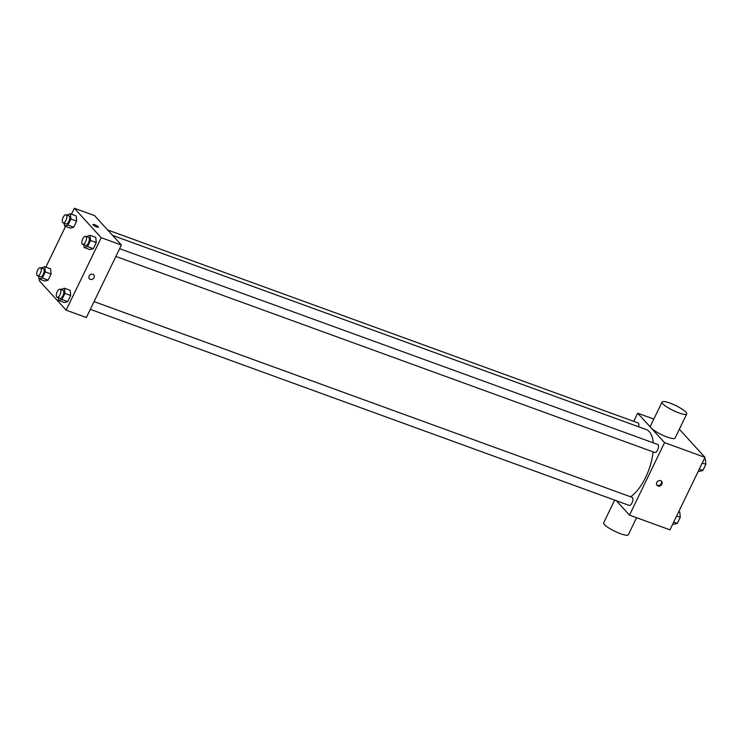 <?xml version="1.0" encoding="UTF-8"?>
<svg xmlns="http://www.w3.org/2000/svg" width="743" height="743" viewBox="0 0 743 743"><rect width="100%" height="100%" fill="white"/><g stroke="black" fill="none" stroke-linecap="round" stroke-linejoin="round"><path stroke-width="1.11" d="M679.343 429.24L704.996 457.363L669.954 529.843L629.507 515.131L616.393 500.754M633.742 421.374L637.689 413.21L664.548 442.642L704.996 457.363M664.548 442.642L629.507 515.131M658.029 485.996A3 2.619 -42.4 0 1 657.536 481.418A3 2.619 -42.4 0 1 661.502 484.817A3 2.619 -42.4 0 1 658.029 485.996M630.547 496.788A36.853 16.244 -70 0 0 653.097 451.883M653.246 442.828A36.853 16.244 -70 0 0 646.196 429.538L112.62 235.41M638.618 426.779A4.282 1.885 -70 0 0 638.051 422.943L107.67 229.986M115.899 256.446L654.732 452.478A4.282 1.885 -70 0 0 657.964 449.097A4.282 1.885 -70 0 0 657.657 444.435L119.642 248.691M90.321 309.357L629.145 505.389A4.282 1.885 -70 0 0 632.386 502.017A4.282 1.885 -70 0 0 632.079 497.346L94.064 301.612M637.689 413.21L653.821 419.08M686.736 413.944L675.053 438.11A13.699 2.768 -154.2 0 1 661.521 434.636A13.699 2.768 -154.2 0 1 650.385 426.185L662.069 402.019A13.699 2.768 -154.2 0 1 672.721 404.183A13.699 2.768 -154.2 0 1 685.956 412.189A13.699 2.768 -154.2 0 1 686.736 413.944A13.699 2.768 -154.2 0 1 673.195 410.47A13.699 2.768 -154.2 0 1 662.069 402.019M614.647 500.113L603.669 522.831A13.699 2.768 25.8 0 0 604.44 524.586A13.699 2.768 25.8 0 0 617.684 532.592A13.699 2.768 25.8 0 0 628.337 534.756L636.575 517.704M661.205 481.046A3 2.619 -42.4 0 1 656.84 485.04M71.458 214.188L74.328 208.244L94.547 215.6L121.406 245.041L86.364 317.53L66.146 310.165L39.286 280.733L39.973 279.303M74.328 208.244L101.187 237.686L121.406 245.041M101.187 237.686L66.146 310.165M93.822 274.799A3 2.619 -42.4 0 1 89.401 278.839A3 2.619 -42.4 0 1 93.822 274.799A3 2.619 -42.4 0 1 89.401 278.839M76.176 215.907L76.659 221.098L73.706 227.2L70.269 228.11L73.706 227.2L76.659 221.098L76.176 215.907L70.39 213.798L70.873 218.999L67.929 225.101L64.492 226.002L64.242 223.29M70.204 290.309L70.687 295.5L67.734 301.612L64.297 302.512L67.734 301.612L70.687 295.5L70.204 290.309L64.418 288.2L64.91 293.401L61.957 299.503L58.521 300.413L58.27 297.702M45.871 267.099L65.551 226.392M95.782 237.398L96.265 242.589L93.312 248.691L89.875 249.602L93.312 248.691L96.265 242.589L95.782 237.398L90.005 235.29L90.488 240.491L87.535 246.592L84.098 247.493L83.848 244.781M50.589 268.817L51.072 274.018L48.128 280.12L44.691 281.021L48.128 280.12L51.072 274.018L50.589 268.817L44.812 266.709L45.295 271.91L42.351 278.012L38.915 278.922L38.664 276.21M98.234 226.773A3 0.604 -154.2 0 1 98.401 227.163A3 0.604 -154.2 0 1 95.438 226.401A3 0.604 -154.2 0 1 93.005 224.553A3 0.604 -154.2 0 1 95.336 225.027A3 0.604 -154.2 0 1 98.234 226.773M93.005 224.553A3 0.604 -154.2 0 1 95.336 225.027A3 0.604 -154.2 0 1 98.225 226.782A3 0.604 -154.2 0 1 98.401 227.163M41.19 268.019L44.812 266.709M37.512 275.792L40.401 276.842A4.282 1.885 -70 0 0 43.642 273.461A4.282 1.885 -70 0 0 43.326 268.79L40.438 267.74A4.282 1.885 -70 0 0 37.382 270.666A4.282 1.885 -70 0 0 37.15 275.542A4.282 1.885 -70 0 0 37.512 275.792A4.282 1.885 -70 0 0 40.744 272.412A4.282 1.885 -70 0 0 40.438 267.74M45.295 271.91L51.072 274.018M42.351 278.012L48.128 280.12M38.915 278.922L44.691 281.021M66.768 215.098L70.39 213.798M63.09 222.872L65.978 223.931A4.282 1.885 -70 0 0 69.22 220.55A4.282 1.885 -70 0 0 68.904 215.879L66.016 214.829A4.282 1.885 -70 0 0 62.96 217.755A4.282 1.885 -70 0 0 62.728 222.631A4.282 1.885 -70 0 0 63.09 222.872A4.282 1.885 -70 0 0 66.331 219.501A4.282 1.885 -70 0 0 66.016 214.829M70.873 218.999L76.659 221.098M67.929 225.101L73.706 227.2M64.492 226.002L70.269 228.11M60.796 289.51L64.418 288.2M57.118 297.284L60.007 298.333A4.282 1.885 -70 0 0 63.248 294.952A4.282 1.885 -70 0 0 62.932 290.281L60.044 289.231A4.282 1.885 -70 0 0 56.988 292.157A4.282 1.885 -70 0 0 56.756 297.033A4.282 1.885 -70 0 0 57.118 297.284A4.282 1.885 -70 0 0 60.359 293.903A4.282 1.885 -70 0 0 60.044 289.231M64.91 293.401L70.687 295.5M61.957 299.503L67.734 301.612M58.521 300.413L64.297 302.512M86.374 236.59L90.005 235.29M82.696 244.363L85.584 245.413A4.282 1.885 -70 0 0 88.826 242.042A4.282 1.885 -70 0 0 88.519 237.37L85.621 236.32A4.282 1.885 -70 0 0 82.566 239.246A4.282 1.885 -70 0 0 82.334 244.122A4.282 1.885 -70 0 0 82.696 244.363A4.282 1.885 -70 0 0 85.937 240.992A4.282 1.885 -70 0 0 85.621 236.32M90.488 240.491L96.265 242.589M87.535 246.592L93.312 248.691M84.098 247.493L89.875 249.602M678.73 511.695L679.789 512.085L680.272 517.277L677.319 523.388L673.882 524.289L672.824 523.899M676.659 515.967L680.272 517.277M673.715 522.069L677.319 523.388M704.308 458.784L705.367 459.174L705.85 464.366L702.897 470.468L699.469 471.378L698.401 470.988M702.237 463.056L705.85 464.366M699.293 469.158L702.897 470.468"/></g></svg>
